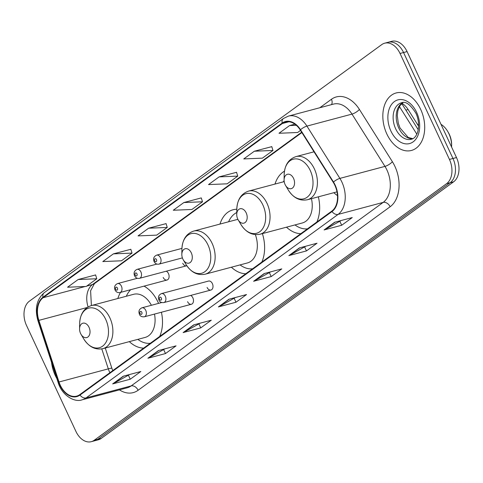 <?xml version="1.0" encoding="UTF-8"?>
<svg xmlns="http://www.w3.org/2000/svg" width="483" height="483" viewBox="0 0 483 483"><rect width="100%" height="100%" fill="white"/><g stroke="black" fill="none" stroke-linecap="round" stroke-linejoin="round"><path stroke-width="0.72" d="M158.563 303.384A32.85 22.278 -104.9 0 0 158.056 302.261A32.85 22.278 -104.9 0 0 144.049 286.135M120.545 292.396A32.85 22.278 -104.9 0 0 117.84 298.506M236.809 209.248A32.85 22.278 -104.9 0 0 233.048 209.761A32.85 22.278 -104.9 0 0 219.982 224.076M284.463 171.169A32.85 22.278 -104.9 0 0 275.002 184.065M163.194 277.447A4.649 3.152 -104.9 0 0 167.033 280.019A4.649 3.152 -104.9 0 0 168.482 273.601A4.649 3.152 -104.9 0 0 166.273 271.204M187.573 301.688A4.649 3.152 -104.9 0 0 191.413 304.254A4.649 3.152 -104.9 0 0 192.862 297.836A4.649 3.152 -104.9 0 0 190.646 295.439M212.381 283.624A4.649 3.152 -104.9 0 0 208.541 281.058L161.449 293.598A4.649 3.152 75.1 0 1 165.289 296.164A4.649 3.152 75.1 0 1 163.84 302.581L210.932 290.041A4.649 3.152 -104.9 0 0 212.381 283.624M286.485 227.185A32.85 22.278 -104.9 0 0 300.824 233.675M316.884 221.981A32.85 22.278 -104.9 0 0 318.357 196.829M231.387 267.214A32.85 22.278 -104.9 0 0 245.781 273.752M261.846 262.058A32.85 22.278 -104.9 0 0 262.396 233.603M129.323 341.626A32.85 22.278 -104.9 0 0 143.662 348.116M159.722 336.422A32.85 22.278 -104.9 0 0 161.419 312.241M333.844 192.699A32.85 22.278 -104.9 0 0 337.484 195.591M182.719 263.235A4.649 3.152 -104.9 0 0 186.559 265.801A4.649 3.152 -104.9 0 0 186.812 265.716M207.098 287.47A4.649 3.152 -104.9 0 0 210.932 290.041M401.959 103.32A18.596 12.606 75.1 0 1 408.105 109.532L418.598 126.172M91.275 441.679L98.321 439.802A18.596 12.606 -104.9 0 0 101.255 438.389L453.634 181.801A18.596 12.606 -104.9 0 0 456.489 157.543L407.078 51.59A18.596 12.606 -104.9 0 0 391.725 41.321L388.205 42.256A18.596 12.606 -104.9 0 1 403.559 52.526A18.596 12.606 -104.9 0 0 388.205 42.256L384.679 43.198A18.596 12.606 -104.9 0 0 381.745 44.611L29.366 301.199A18.596 12.606 -104.9 0 0 26.511 325.457L75.922 431.41A18.596 12.606 -104.9 0 0 91.275 441.679A18.596 12.606 -104.9 0 0 94.209 440.267L446.594 183.673A18.596 12.606 -104.9 0 0 449.444 159.42L400.039 53.468A18.596 12.606 -104.9 0 0 384.679 43.198M449.444 159.42L452.963 158.484L403.559 52.526L452.963 158.484A18.596 12.606 -104.9 0 1 450.114 182.737A18.596 12.606 -104.9 0 0 452.963 158.484L456.489 157.543M94.209 440.267L97.735 439.331L450.114 182.737L97.735 439.331A18.596 12.606 -104.9 0 1 94.795 440.744A18.596 12.606 -104.9 0 0 97.735 439.331L101.255 438.389M420.687 109.393A29.747 20.177 -104.9 0 0 396.12 92.965A29.747 20.177 -104.9 0 0 386.859 134.026A29.747 20.177 -104.9 0 0 411.431 150.461A29.747 20.177 -104.9 0 0 420.687 109.393A29.747 20.177 -104.9 0 0 396.12 92.965A29.747 20.177 -104.9 0 0 386.859 134.026A29.747 20.177 -104.9 0 0 411.431 150.461A29.747 20.177 -104.9 0 0 420.687 109.393M51.524 362.256A29.747 20.177 -104.9 0 0 55.267 375.478A29.747 20.177 -104.9 0 0 56.831 378.497A29.747 20.177 -104.9 0 1 55.267 375.478A29.747 20.177 -104.9 0 1 51.524 362.256M334.846 185.243A19.833 13.452 75.1 0 1 331.809 211.113L79.786 394.629A19.833 13.452 75.1 0 1 76.652 396.132A19.833 13.452 75.1 0 1 59.011 381.993L38.869 320.368A19.833 13.452 75.1 0 1 43.168 297.691L282.368 123.515A19.833 13.452 75.1 0 1 285.501 122.012A19.833 13.452 75.1 0 1 300.281 130.024L333.246 182.302A19.833 13.452 75.1 0 1 334.846 185.243M335.13 185.037A20.328 13.784 -104.9 0 0 333.487 182.025L300.523 129.74A20.328 13.784 -104.9 0 0 282.163 123.074L42.963 297.25A20.328 13.784 -104.9 0 0 38.555 320.495L58.703 382.113A20.328 13.784 -104.9 0 0 79.991 395.07L332.014 211.554A20.328 13.784 -104.9 0 0 335.13 185.037M129.71 374.482L113.233 383.677A4.957 3.526 -126.1 0 1 112.654 383.907L130.259 379.215L140.831 371.518L123.225 376.209L112.654 383.907M128.472 375.382L130.259 379.215M164.945 348.823L148.474 358.018A4.957 3.526 -126.1 0 1 147.895 358.247L165.5 353.556L176.072 345.858L158.466 350.549L147.895 358.247M163.713 349.722L165.5 353.556M200.185 323.163L183.709 332.358A4.957 3.526 -126.1 0 1 183.129 332.588L200.735 327.897L211.306 320.199L193.701 324.89L183.129 332.588M198.948 324.063L200.735 327.897M341.137 220.526L324.667 229.721A4.957 3.526 -126.1 0 1 324.081 229.95L341.692 225.259L352.258 217.561L334.653 222.252L324.081 229.95M339.899 221.425L341.692 225.259M305.902 246.185L289.426 255.38A4.957 3.526 -126.1 0 1 288.846 255.61L306.451 250.919L317.023 243.221L299.418 247.912L288.846 255.61M304.664 247.085L306.451 250.919M270.661 271.844L254.185 281.04A4.957 3.526 -126.1 0 1 253.605 281.269L271.211 276.578L281.782 268.88L264.177 273.571L253.605 281.269M269.423 272.744L271.211 276.578M235.42 297.504L218.95 306.699A4.957 3.526 -126.1 0 1 218.37 306.928L235.976 302.237L246.547 294.539L228.942 299.231L218.37 306.928M234.189 298.403L235.976 302.237M130.833 249.288L113.378 253.865L102.807 261.563L121.456 260.796L132.028 253.098L130.808 249.222M95.592 274.948L78.143 279.524L67.572 287.222L86.216 286.455L96.787 278.757L95.574 274.881M236.543 172.31L219.095 176.887L208.523 184.584L227.173 183.818L237.745 176.12L236.525 172.244M271.784 146.651L254.336 151.227L243.764 158.925L262.408 158.158L272.98 150.461L271.766 146.584M294.89 124.155L289.571 125.568L278.999 133.266L297.649 132.499L300.523 130.41M166.067 223.629L148.619 228.205L138.047 235.903L156.691 235.136L167.263 227.439L166.049 223.563M183.854 202.546L173.282 210.244L191.932 209.477L202.504 201.779L201.284 197.903L183.854 202.546L202.504 201.779M219.095 176.887L237.745 176.12M254.336 151.227L272.98 150.461M289.571 125.568L296.321 125.29M148.619 228.205L167.263 227.439M113.378 253.865L132.028 253.098M78.143 279.524L96.787 278.757M451.581 147.025A19.833 13.452 -104.9 0 0 451.611 146.162L451.629 144.918A16.736 11.351 -104.9 0 0 449.365 134.455A16.736 11.351 -104.9 0 0 448.315 132.457L447.681 131.388A19.833 13.452 -104.9 0 0 440.997 124.33M451.611 146.162A19.833 13.452 -104.9 0 0 448.93 133.755A19.833 13.452 -104.9 0 0 447.681 131.388M285.097 184.548A7.438 5.041 -104.9 0 0 285.568 185.436A7.438 5.041 -104.9 0 0 292.698 187.863A7.438 5.041 -104.9 0 0 293.555 178.39A7.438 5.041 -104.9 0 0 287.753 174.206A7.438 5.041 -104.9 0 0 284.089 179.899A7.438 5.041 -104.9 0 0 285.097 184.548M418.616 125.332A34.088 23.118 -104.9 0 0 417.107 123.805M237.739 219.034A7.438 5.041 -104.9 0 0 238.204 219.922A7.438 5.041 -104.9 0 0 245.34 222.349A7.438 5.041 -104.9 0 0 246.191 212.876A7.438 5.041 -104.9 0 0 240.395 208.692A7.438 5.041 -104.9 0 0 236.73 214.38A7.438 5.041 -104.9 0 0 237.739 219.034M284.209 181.614L248.612 191.093A22.315 15.13 -104.9 0 1 267.039 203.415A22.315 15.13 -104.9 0 1 260.096 234.219L302.286 222.983A22.315 15.13 -104.9 0 0 311.444 198.664M294.98 224.927A29.439 19.966 -104.9 0 0 307.484 228.827M284.101 180.509A29.439 19.966 -104.9 0 0 283.497 181.807M182.834 259.009A7.438 5.041 -104.9 0 0 183.305 259.896A7.438 5.041 -104.9 0 0 190.441 262.323A7.438 5.041 -104.9 0 0 191.292 252.851A7.438 5.041 -104.9 0 0 185.49 248.673A7.438 5.041 -104.9 0 0 181.831 254.36A7.438 5.041 -104.9 0 0 182.834 259.009M237.974 219.505A22.315 15.13 -104.9 0 0 235.897 219.837L193.707 231.073A22.315 15.13 -104.9 0 1 212.134 243.396A22.315 15.13 -104.9 0 1 205.19 274.193L247.381 262.957A22.315 15.13 -104.9 0 0 255.35 234.623M240.081 264.901A29.439 19.966 -104.9 0 0 252.579 268.802M236.761 212.526A29.439 19.966 -104.9 0 0 228.598 221.782M80.576 333.475A7.438 5.041 -104.9 0 0 81.041 334.363A7.438 5.041 -104.9 0 0 88.178 336.79A7.438 5.041 -104.9 0 0 89.029 327.317A7.438 5.041 -104.9 0 0 83.233 323.133A7.438 5.041 -104.9 0 0 79.568 328.82A7.438 5.041 -104.9 0 0 80.576 333.475M151.402 305.286A22.315 15.13 -104.9 0 0 133.64 294.298L91.45 305.534A22.315 15.13 -104.9 0 1 109.876 317.856A22.315 15.13 -104.9 0 1 102.933 348.654L145.123 337.424A22.315 15.13 -104.9 0 0 154.494 314.089M137.818 339.368A29.439 19.966 -104.9 0 0 150.322 343.268M130.73 289.685A29.439 19.966 -104.9 0 0 126.335 296.248M405.877 110.124L408.105 109.532M407.078 51.59L400.039 53.468M453.634 181.801L446.594 183.673M416.799 134.123L399.393 106.52M59.011 381.993L108.307 368.861A19.833 13.452 -104.9 0 0 109.569 372.055A19.833 13.452 -104.9 0 0 109.883 372.713M101.786 348.907L108.307 368.861A11.157 0.67 -18.1 0 1 111.863 368.221L112.75 370.624M319.818 107.739L331.435 99.281A30.99 21.017 75.1 0 1 359.418 109.448L392.389 161.727A30.99 21.017 75.1 0 1 390.137 206.748L138.114 390.264A6.201 4.407 53.9 0 0 131.135 385.917L383.164 202.401A24.79 16.814 -104.9 0 0 386.961 170.064A24.79 16.814 -104.9 0 0 384.963 166.387L351.992 114.103A24.79 16.814 -104.9 0 0 333.518 104.093L288.448 116.095A24.79 16.814 75.1 0 1 306.922 126.105A6.201 1.902 147.8 0 0 300.523 129.74M138.114 390.264A30.99 21.017 75.1 0 1 119.44 389.872M127.222 387.801A24.79 16.814 -104.9 0 0 131.135 385.917L86.065 397.92A24.79 16.814 75.1 0 1 82.152 399.803L127.222 387.801M359.418 109.448A6.201 1.902 -32.2 0 1 351.992 114.103L306.922 126.105L339.893 178.39A24.79 16.814 75.1 0 1 341.892 182.067A24.79 16.814 75.1 0 1 338.088 214.404A6.201 4.407 -126.1 0 1 332.014 211.554M333.487 182.025A6.201 1.902 147.8 0 1 339.893 178.39L384.963 166.387A6.201 1.902 -32.2 0 0 392.389 161.727M288.448 116.095L283.461 118.48A6.201 4.407 53.9 0 0 282.163 123.074M42.963 297.25A6.201 4.407 -126.1 0 1 44.261 292.662C36.648 299.315 34.553 308.715 37.988 320.857L58.129 382.476C61.975 395.553 74.666 402.762 82.152 399.803M38.555 320.495A6.201 0.374 161.9 0 0 37.988 320.857M58.703 382.113A6.201 0.374 161.9 0 0 58.129 382.476M79.991 395.07A6.201 4.407 53.9 0 0 86.065 397.92L338.088 214.404L383.164 202.401A6.201 4.407 53.9 0 1 390.137 206.748M331.471 104.636A6.201 4.407 53.9 0 0 331.435 99.281M43.168 297.691L85.195 286.497M86.717 286.093L92.464 284.565A19.833 13.452 -104.9 0 0 88.069 306.94M38.869 320.368L87.181 307.508M282.368 123.515L288.967 121.758M301.67 132.227L92.464 284.565A11.157 7.927 53.9 0 0 94.402 283.648L90.605 290.796L91.396 305.552M218.95 306.699L229.359 299.116M254.185 281.04L264.593 273.456M289.426 255.38L299.834 247.797M324.667 229.721L335.075 222.144M183.709 332.358L194.118 324.775M148.474 358.018L158.883 350.435M113.233 383.677L123.642 376.094M403.039 102.529A18.891 12.812 -104.9 0 0 398.759 128.007A18.891 12.812 -104.9 0 0 412.675 138.718M401.554 102.752A18.891 12.812 -104.9 0 0 395.674 128.828A18.891 12.812 -104.9 0 0 411.275 139.261C417.946 138.084 421.273 124.614 415.899 113.221C410.375 104.497 405.593 101.007 401.554 102.752M390.922 131.074A22.61 15.335 -104.9 0 0 413.164 141.845A22.61 15.335 -104.9 0 0 416.63 112.352A22.61 15.335 -104.9 0 0 394.388 101.581A22.61 15.335 -104.9 0 0 390.922 131.074M288.236 189.934A20.497 13.898 -104.9 0 0 307.9 196.617A20.497 13.898 -104.9 0 0 310.255 170.511A20.497 13.898 -104.9 0 0 294.268 158.992A20.497 13.898 -104.9 0 0 284.173 174.665C284.626 165.156 288.556 159.136 295.97 156.607A22.315 15.13 -104.9 0 1 314.397 168.929A22.315 15.13 -104.9 0 1 307.454 199.733C299.762 201.224 293.362 197.958 288.236 189.934L285.568 185.436M238.204 219.922L240.878 224.42A20.497 13.898 -104.9 0 0 260.536 231.103A20.497 13.898 -104.9 0 0 262.891 204.997A20.497 13.898 -104.9 0 0 246.91 193.478A20.497 13.898 -104.9 0 0 236.815 209.151C237.262 199.642 241.198 193.623 248.612 191.093M183.305 259.896L185.973 264.394A20.497 13.898 -104.9 0 0 205.637 271.078A20.497 13.898 -104.9 0 0 207.992 244.978A20.497 13.898 -104.9 0 0 192.011 233.452A20.497 13.898 -104.9 0 0 181.91 249.131C182.363 239.622 186.293 233.603 193.707 231.073M81.041 334.363L83.716 338.861A20.497 13.898 -104.9 0 0 103.374 345.544A20.497 13.898 -104.9 0 0 105.729 319.438A20.497 13.898 -104.9 0 0 89.747 307.919A20.497 13.898 -104.9 0 0 79.653 323.592C80.1 314.083 84.036 308.063 91.45 305.534M161.322 298.035A1.552 1.051 -104.9 0 0 159.801 297.299A1.552 1.051 -104.9 0 0 159.565 299.315A1.552 1.051 -104.9 0 0 161.087 300.058A1.552 1.051 -104.9 0 0 161.322 298.035M161.72 302.539L141.924 307.81A4.649 3.152 75.1 0 1 145.763 310.382A4.649 3.152 75.1 0 1 144.32 316.794L191.413 304.254M141.803 312.247A1.552 1.051 -104.9 0 0 140.275 311.511A1.552 1.051 -104.9 0 0 140.04 313.533A1.552 1.051 -104.9 0 0 141.567 314.27A1.552 1.051 -104.9 0 0 141.803 312.247M160.428 257.711A4.649 3.152 75.1 0 1 158.985 264.129C156.812 264.503 155.182 263.652 154.101 261.587C152.978 258.628 153.811 256.479 156.595 255.145A4.649 3.152 75.1 0 1 160.428 257.711M154.705 260.862A1.552 1.051 -104.9 0 0 156.232 261.605A1.552 1.051 -104.9 0 0 156.468 259.582A1.552 1.051 -104.9 0 0 154.946 258.846A1.552 1.051 -104.9 0 0 154.705 260.862M140.909 271.929A4.649 3.152 75.1 0 1 139.46 278.341C137.287 278.715 135.663 277.87 134.576 275.805C133.459 272.841 134.292 270.697 137.069 269.363A4.649 3.152 75.1 0 1 140.909 271.929M135.186 275.081A1.552 1.051 -104.9 0 0 136.707 275.817A1.552 1.051 -104.9 0 0 136.949 273.795A1.552 1.051 -104.9 0 0 135.421 273.058A1.552 1.051 -104.9 0 0 135.186 275.081M121.39 286.141A4.649 3.152 75.1 0 1 119.941 292.559C117.767 292.933 116.137 292.082 115.057 290.017C113.94 287.059 114.767 284.91 117.55 283.575A4.649 3.152 75.1 0 1 121.39 286.141M115.66 289.293A1.552 1.051 -104.9 0 0 117.188 290.035A1.552 1.051 -104.9 0 0 117.423 288.013A1.552 1.051 -104.9 0 0 115.902 287.276A1.552 1.051 -104.9 0 0 115.66 289.293M401.717 103.525L418.218 129.698M283.461 118.48L44.261 292.662M301.881 132.565L94.402 283.648M105.264 348.038L111.863 368.221M412.766 138.669L408.244 137.48L400.015 127.977L398.318 123.34L397.298 115.678L397.817 110.873L399.809 105.807L403.142 102.529M337.001 191.86L307.454 199.733M314.016 151.807L295.97 156.607M284.089 179.899L284.173 174.665M260.096 234.219C252.404 235.71 245.998 232.444 240.878 224.42M236.73 214.38L236.815 209.151M205.19 274.193C197.505 275.684 191.099 272.418 185.973 264.394M181.831 254.36L181.91 249.131M102.933 348.654C95.242 350.151 88.836 346.885 83.716 338.861M79.568 328.82L79.653 323.592M161.449 293.598C158.666 294.932 157.838 297.081 158.955 300.04C159.619 301.953 161.25 302.799 163.84 302.581M141.924 307.81C139.146 309.15 138.313 311.293 139.43 314.258C140.094 316.166 141.724 317.017 144.32 316.794M182.393 257.898L158.985 264.129M181.934 248.395L156.595 255.145M186.559 265.801L139.46 278.341M156.866 264.086L137.069 269.363M167.033 280.019L119.941 292.559M137.347 278.305L117.55 283.575"/></g></svg>
